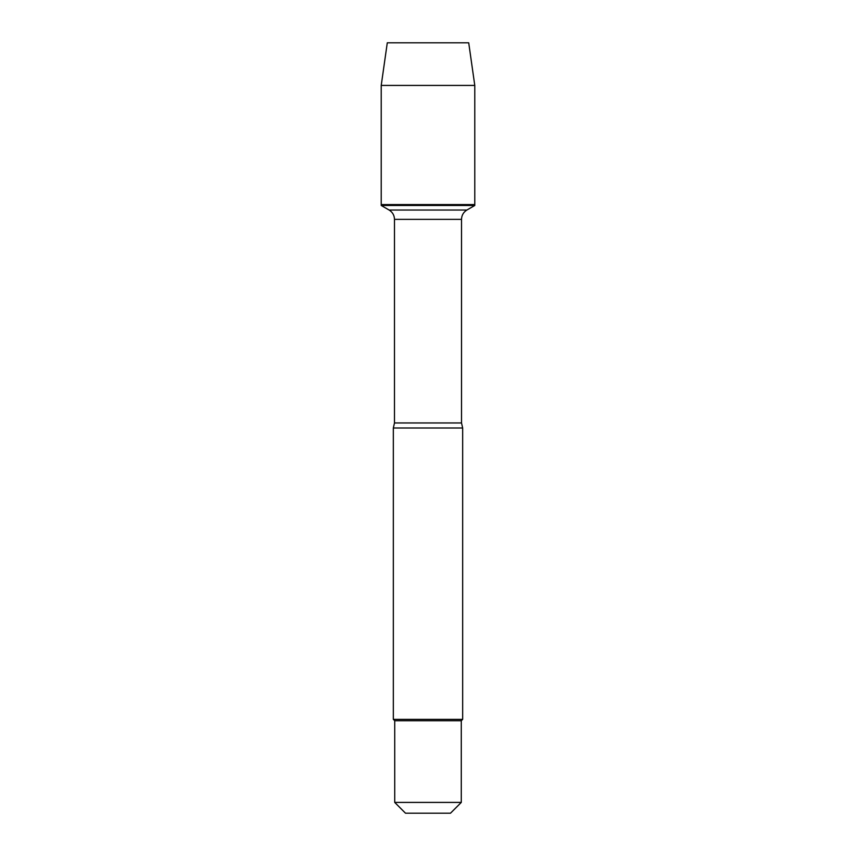 <?xml version="1.0" encoding="UTF-8"?>
<svg xmlns="http://www.w3.org/2000/svg" width="856" height="856" viewBox="0 0 856 856"><rect width="100%" height="100%" fill="white"/><g stroke="black" fill="none" stroke-linecap="round" stroke-linejoin="round"><path stroke-width="1.28" d="M381.22 205.472L474.78 205.472L474.78 204.584L381.22 204.584L381.22 205.472L389.095 210.02C392.551 212.17 394.349 215.284 394.488 219.361L394.488 422.96L393.332 428L393.332 719.361L462.668 719.361L462.668 428L393.332 428M461.277 802.414L450.491 813.2L405.509 813.2L394.723 802.414L461.277 802.414L461.277 720.752L462.668 719.361M393.332 719.361L394.723 720.752L461.277 720.752M381.22 204.584L474.78 204.584L474.78 85.429L381.22 85.429L381.22 204.584L381.22 85.429L387.286 42.8L417.985 42.8M381.22 85.429L387.286 42.8L468.714 42.8L474.78 85.429M394.488 422.96L461.512 422.96L462.668 428M461.512 422.96L461.512 219.361L394.488 219.361M389.095 210.02L466.905 210.02L474.78 205.472M461.512 219.361C461.651 215.284 463.449 212.17 466.905 210.02M394.723 720.752L394.723 802.414"/></g></svg>

